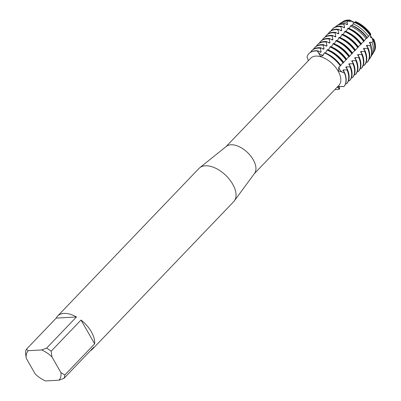<?xml version="1.0" encoding="UTF-8"?>
<svg xmlns="http://www.w3.org/2000/svg" width="401" height="401" viewBox="0 0 401 401"><rect width="100%" height="100%" fill="white"/><g stroke="black" fill="none" stroke-linecap="round" stroke-linejoin="round"><path stroke-width="0.6" d="M321.833 55.007A4.281 2.406 -136.2 0 0 323.492 54.972A4.281 2.406 43.8 0 1 317.717 51.398A4.281 2.406 -136.2 0 0 321.833 55.007M361.211 44.15L362.263 42.586L363.732 41.529L365.206 39.509L366.885 37.874L366.85 38.26L370.564 34.04L370.554 37.238L373.602 39.343A21.509 12.09 43.8 0 1 374.298 50.807A21.509 12.09 -136.2 0 0 373.602 39.348L370.554 37.238L370.684 33.864A4.281 2.406 -136.2 0 0 373.842 39.383L372.745 39.138L372.313 39.589L373.09 40.722L371.953 42.501L369.797 42.215L369.366 42.661L370.649 44.441L369.933 45.468L366.855 45.288L366.424 45.739L368.098 47.95L367.667 48.401L363.907 48.366L363.476 48.812L365.151 51.027L364.725 51.473L360.965 51.438L360.534 51.889L362.208 54.1L361.777 54.551L358.018 54.516L357.592 54.962L359.261 57.178L358.835 57.624L355.075 57.589L354.644 58.04L356.319 60.25L355.887 60.701L352.128 60.666L351.702 61.112L353.371 63.328L352.945 63.774L349.186 63.739L348.755 64.19L350.429 66.401L349.998 66.852L346.238 66.817L345.812 67.263L347.482 69.478L347.055 69.924L343.296 69.889L342.865 70.34L344.539 72.551L343.993 72.731A4.281 2.406 43.8 0 1 340.163 70.225A4.281 2.406 43.8 0 1 339.296 66.621A4.281 2.406 -136.2 0 0 339.667 69.488A4.281 2.406 -136.2 0 0 343.993 72.731L338.444 70.907L338.875 67.042L340.604 65.679A24.025 13.504 -136.2 0 0 324.534 52.636L322.825 55.704L320.419 56.275L317.557 51.042L317.717 51.398L317.767 50.822L320.695 52.341L321.126 51.894L320.284 48.195L320.715 47.744L323.642 49.268L324.073 48.817L323.231 45.118L323.657 44.671L326.584 46.19L327.015 45.744L326.173 42.045L326.604 41.594L329.532 43.118L329.963 42.666L329.121 38.967L329.547 38.521L332.474 40.04L332.905 39.594L332.063 35.895L332.494 35.443L335.421 36.967L335.848 36.516L335.01 32.817L335.437 32.371L338.364 33.89L338.795 33.443L337.953 29.744L338.384 29.293L341.311 30.817L341.737 30.366L340.9 26.666L341.326 26.22L344.253 27.739L344.685 27.293L343.868 24.306L344.925 23.559L347.201 24.667L347.627 24.215L346.925 22.18L348.745 20.957L350.143 21.589L350.574 21.143L350.213 20.356A21.509 12.09 -136.2 0 0 347.762 20.271A21.509 12.09 -136.2 0 0 343.617 21.428A21.509 12.09 43.8 0 1 347.762 20.271A21.509 12.09 43.8 0 1 350.213 20.356L350.133 20.13A4.281 2.406 -136.2 0 0 355.301 21.915M339.386 86.15L339.612 88.962L339.396 89.187L339.156 88.837A4.281 2.406 43.8 0 1 338.269 86.375A4.281 2.406 -136.2 0 0 339.156 88.837L337.331 86.987M337.617 86.686L343.943 86.526A24.025 13.504 -136.2 0 0 344.539 72.551M307.031 56.957A24.025 13.504 43.8 0 1 308.93 53.624A24.025 13.504 43.8 0 1 317.557 51.042A24.025 13.504 43.8 0 0 307.031 56.957L308.384 60.646M57.649 316.038A24.025 13.504 43.8 0 1 76.441 316.97L46.601 348.133L41.604 349.963L28.25 350.71A21.278 11.96 43.8 0 0 26.245 358.304L25.504 352.629A24.025 13.504 43.8 0 1 26.396 349.261L56.235 318.098A24.025 13.504 43.8 0 1 57.649 316.038L198.996 168.43A24.025 13.504 43.8 0 1 199.728 167.758L226.375 146.365A19.564 10.997 43.8 0 1 253.206 159.698A19.564 10.997 43.8 0 1 254.555 173.352L234.339 200.896A24.025 13.504 43.8 0 1 233.698 201.658L92.35 349.271A24.025 13.504 43.8 0 1 90.355 350.77M226.054 146.621L310.68 58.245A19.564 10.997 43.8 0 1 338.113 71.032A19.564 10.997 43.8 0 1 338.94 85.308L254.314 173.678M199.728 167.758A24.025 13.504 43.8 0 1 232.68 184.134A24.025 13.504 43.8 0 1 234.339 200.896M46.601 348.133A24.025 13.504 43.8 0 1 51.173 351.196L81.012 320.033A24.025 13.504 43.8 0 1 91.333 331.742A24.025 13.504 43.8 0 1 94.651 343.842L64.812 375.005A24.025 13.504 43.8 0 1 63.919 378.374L93.764 347.211A24.025 13.504 43.8 0 1 92.35 349.271M342.695 21.809A21.704 12.2 43.8 0 1 347.737 20.05A21.704 12.2 43.8 0 1 350.133 20.13M370.684 33.864A21.704 12.2 43.8 0 0 355.562 21.589L355.431 21.759A21.509 12.09 43.8 0 1 370.564 34.04A21.509 12.09 -136.2 0 0 355.431 21.759L354.659 22.561M354.544 22.531L350.213 20.356L354.544 22.531M324.319 52.857A24.025 13.504 43.8 0 1 340.389 65.904A24.025 13.504 43.8 0 0 324.319 52.857M339.396 89.187A24.025 13.504 43.8 0 1 334.99 89.428A24.025 13.504 43.8 0 0 339.396 89.187M344.324 72.776A24.025 13.504 43.8 0 1 343.727 86.751A24.025 13.504 43.8 0 0 344.324 72.776M373.842 39.383A21.704 12.2 43.8 0 1 373.958 51.744M26.245 358.304L35.258 374.043A21.278 11.96 43.8 0 0 45.569 380.95L58.927 380.203L63.919 378.374M64.812 375.005L60.927 372.609A21.278 11.96 43.8 0 1 58.927 380.203M60.927 372.609L51.914 356.87L51.173 351.196M41.604 349.963A21.278 11.96 43.8 0 1 51.914 356.87M81.012 320.033L94.651 343.842M56.235 318.098L76.441 316.97M28.25 350.71L26.396 349.261M320.715 47.744A24.025 13.504 -136.2 0 0 318.424 47.694A24.025 13.504 -136.2 0 0 312.093 50.32L311.662 50.772A24.025 13.504 43.8 0 1 317.993 48.14A24.025 13.504 43.8 0 1 320.284 48.195M313.507 49.163A24.025 13.504 43.8 0 1 314.605 47.694A24.025 13.504 43.8 0 1 320.935 45.067A24.025 13.504 43.8 0 1 323.231 45.118M323.657 44.671A24.025 13.504 -136.2 0 0 321.366 44.616A24.025 13.504 -136.2 0 0 315.036 47.248L314.605 47.694M316.454 46.085A24.025 13.504 43.8 0 1 317.552 44.621A24.025 13.504 43.8 0 1 323.883 41.99A24.025 13.504 43.8 0 1 326.173 42.045M326.604 41.594A24.025 13.504 -136.2 0 0 324.309 41.544A24.025 13.504 -136.2 0 0 317.983 44.17L317.552 44.621M319.397 43.007A24.025 13.504 43.8 0 1 320.494 41.544A24.025 13.504 43.8 0 1 326.825 38.917A24.025 13.504 43.8 0 1 329.121 38.967M329.547 38.521A24.025 13.504 -136.2 0 0 327.256 38.466A24.025 13.504 -136.2 0 0 320.925 41.097L320.494 41.544M322.344 39.935A24.025 13.504 43.8 0 1 323.442 38.471A24.025 13.504 43.8 0 1 329.772 35.839A24.025 13.504 43.8 0 1 332.063 35.895M332.494 35.443A24.025 13.504 -136.2 0 0 330.198 35.393A24.025 13.504 -136.2 0 0 323.873 38.02L323.442 38.471M325.286 36.857A24.025 13.504 43.8 0 1 326.384 35.393A24.025 13.504 43.8 0 1 332.715 32.767A24.025 13.504 43.8 0 1 335.01 32.817M335.437 32.371A24.025 13.504 -136.2 0 0 333.146 32.316A24.025 13.504 -136.2 0 0 326.815 34.947L326.384 35.393M328.234 33.784A24.025 13.504 43.8 0 1 329.331 32.321A24.025 13.504 43.8 0 1 335.662 29.689A24.025 13.504 43.8 0 1 337.953 29.744M338.384 29.293A24.025 13.504 -136.2 0 0 336.088 29.243A24.025 13.504 -136.2 0 0 329.762 31.869L329.331 32.321M331.176 30.707A24.025 13.504 43.8 0 1 332.274 29.243A24.025 13.504 43.8 0 1 338.604 26.616A24.025 13.504 43.8 0 1 340.9 26.666M341.326 26.22A24.025 13.504 -136.2 0 0 339.035 26.165A24.025 13.504 -136.2 0 0 332.705 28.797L332.274 29.243M335.286 27.012A23.398 13.153 43.8 0 1 336.675 25.799A23.398 13.153 43.8 0 1 341.632 24.255A23.398 13.153 43.8 0 1 343.868 24.306M344.925 23.559A23.108 12.987 -136.2 0 0 342.7 23.509A23.108 12.987 -136.2 0 0 337.807 25.032L336.675 25.799M338.93 24.396A22.576 12.692 43.8 0 1 339.898 23.609A22.576 12.692 43.8 0 1 344.68 22.125A22.576 12.692 43.8 0 1 346.925 22.18M348.74 20.962A22.1 12.421 -136.2 0 0 346.439 20.892A22.1 12.421 -136.2 0 0 341.762 22.351L339.898 23.609M310.564 52.235A24.025 13.504 43.8 0 1 311.662 50.772M342.148 86.31L342.128 86.335A24.025 13.504 43.8 0 1 340.033 86.631A24.025 13.504 43.8 0 1 339.361 86.651M317.767 50.822A24.025 13.504 -136.2 0 0 315.477 50.767A24.025 13.504 -136.2 0 0 309.146 53.398A24.025 13.504 -136.2 0 0 309.041 53.508M345.642 83.644L346.459 83.899L346.89 83.453A24.025 13.504 -136.2 0 0 347.482 69.478M348.584 80.566L349.406 80.827L349.832 80.375A24.025 13.504 -136.2 0 0 350.429 66.401M351.532 77.493L352.349 77.749L352.78 77.303A24.025 13.504 -136.2 0 0 353.371 63.328M354.474 74.416L355.296 74.676L355.722 74.225A24.025 13.504 -136.2 0 0 356.319 60.25M357.421 71.343L358.238 71.599L358.669 71.152A24.025 13.504 -136.2 0 0 359.261 57.178M360.364 68.265L361.186 68.526L361.612 68.075A24.025 13.504 -136.2 0 0 362.208 54.1M363.311 65.193L364.128 65.448L364.559 65.002A24.025 13.504 -136.2 0 0 365.151 51.027M366.253 62.115L367.07 62.376L367.501 61.924A24.025 13.504 -136.2 0 0 368.098 47.95M369.201 59.042L369.356 59.087A23.398 13.153 43.8 0 0 370.233 57.929A23.398 13.153 43.8 0 0 369.933 45.468M340.599 65.674L341.652 64.11L343.547 62.606A24.025 13.504 -136.2 0 0 327.477 49.559L325.467 53.047M343.542 62.601L347.537 57.96L349.436 56.456A24.025 13.504 -136.2 0 0 333.366 43.408L331.356 46.897M349.431 56.451L353.426 51.809L355.326 50.305A24.025 13.504 -136.2 0 0 339.256 37.258L337.246 40.747M355.321 50.3L359.316 45.659L361.216 44.155A24.025 13.504 -136.2 0 0 345.146 31.108L343.136 34.596M368.153 36.436L368.359 36.23A22.576 12.692 43.8 0 0 353.096 23.834L351.847 25.494M364.158 41.077A24.025 13.504 -136.2 0 0 348.093 28.03L346.078 31.524M358.273 47.228A24.025 13.504 -136.2 0 0 342.203 34.18L340.188 37.674M352.384 53.378A24.025 13.504 -136.2 0 0 336.314 40.331L334.299 43.824M346.494 59.528A24.025 13.504 -136.2 0 0 330.424 46.486L328.409 49.975M355.431 21.759L354.905 22.301A20.867 11.729 43.8 0 1 370.223 34.737M354.559 22.516L353.096 23.834M352.253 25.103L351.958 25.378A20.867 11.729 43.8 0 1 367.276 37.814M366.885 37.874A23.108 12.987 -136.2 0 0 351.391 25.293L350.449 26.07L349.306 28.175M343.296 69.889A20.867 11.729 43.8 0 1 344.203 72.185M325.587 53.102A20.867 11.729 43.8 0 1 340.775 65.488M319.361 51.744A20.867 11.729 43.8 0 1 321.126 51.894M347.055 69.924A24.025 13.504 43.8 0 1 346.459 83.899M327.051 50.01A24.025 13.504 43.8 0 1 343.116 63.052M346.238 66.817A20.867 11.729 43.8 0 1 347.146 69.112M328.529 50.03A20.867 11.729 43.8 0 1 343.722 62.416M349.998 66.852A24.025 13.504 43.8 0 1 349.406 80.827M329.993 46.932A24.025 13.504 43.8 0 1 346.063 59.98M349.186 63.739A20.867 11.729 43.8 0 1 350.093 66.035M331.477 46.952A20.867 11.729 43.8 0 1 346.664 59.338M352.945 63.774A24.025 13.504 43.8 0 1 352.349 77.749M332.94 43.859A24.025 13.504 43.8 0 1 349.005 56.902M352.128 60.666A20.867 11.729 43.8 0 1 353.035 62.962M334.419 43.879A20.867 11.729 43.8 0 1 349.607 56.265M355.887 60.701A24.025 13.504 43.8 0 1 355.296 74.676M335.883 40.782A24.025 13.504 43.8 0 1 351.953 53.829M355.075 57.589A20.867 11.729 43.8 0 1 355.983 59.884M337.366 40.802A20.867 11.729 43.8 0 1 352.554 53.188M358.835 57.624A24.025 13.504 43.8 0 1 358.238 71.599M338.83 37.704A24.025 13.504 43.8 0 1 354.895 50.752M358.018 54.516A20.867 11.729 43.8 0 1 358.925 56.812M340.309 37.729A20.867 11.729 43.8 0 1 355.497 50.115M361.777 54.551A24.025 13.504 43.8 0 1 361.186 68.526M341.772 34.631A24.025 13.504 43.8 0 1 357.842 47.679M360.965 51.438A20.867 11.729 43.8 0 1 361.872 53.734M343.256 34.651A20.867 11.729 43.8 0 1 358.444 47.037M364.725 51.473A24.025 13.504 43.8 0 1 364.128 65.448M344.715 31.554A24.025 13.504 43.8 0 1 360.785 44.601M372.745 39.138A20.867 11.729 43.8 0 1 374.484 45.318M363.907 48.366A20.867 11.729 43.8 0 1 364.815 50.661M346.198 31.579A20.867 11.729 43.8 0 1 361.386 43.965M371.953 42.501A22.576 12.692 43.8 0 1 372.278 54.616L373.456 52.701A22.1 12.421 -136.2 0 0 373.09 40.722M369.707 34.817A22.1 12.421 -136.2 0 0 354.559 22.521M367.667 48.401A24.025 13.504 43.8 0 1 367.07 62.376M347.662 28.481A24.025 13.504 43.8 0 1 363.732 41.529M372.278 54.616A22.576 12.692 43.8 0 1 371.537 55.614M369.797 42.215A20.867 11.729 43.8 0 1 370.825 44.877M370.233 57.929L370.95 56.767A23.108 12.987 -136.2 0 0 370.649 44.441M350.449 26.07A23.398 13.153 43.8 0 1 366.103 38.782M366.855 45.288A20.867 11.729 43.8 0 1 367.762 47.584M349.146 28.501A20.867 11.729 43.8 0 1 364.334 40.887M348.81 20.992A20.867 11.729 43.8 0 1 350.574 21.143M345.862 24.065A20.867 11.729 43.8 0 1 347.627 24.215M342.92 27.143A20.867 11.729 43.8 0 1 344.685 27.293M339.973 30.215A20.867 11.729 43.8 0 1 341.737 30.366M337.03 33.293A20.867 11.729 43.8 0 1 338.795 33.443M334.083 36.366A20.867 11.729 43.8 0 1 335.848 36.516M331.141 39.443A20.867 11.729 43.8 0 1 332.905 39.594M328.193 42.516A20.867 11.729 43.8 0 1 329.963 42.666M325.251 45.594A20.867 11.729 43.8 0 1 327.015 45.744M322.309 48.666A20.867 11.729 43.8 0 1 324.073 48.817M344.354 72.35L343.993 72.731A10.431 4.01 -29.8 0 0 343.847 72.882M339.517 88.461L339.156 88.837A10.431 8.506 60.7 0 0 339.015 88.992M318.078 51.022L317.717 51.398A10.431 6.025 -75 0 1 317.567 51.549M367.191 48.506L367.912 47.749M364.243 51.579L364.965 50.827M361.301 54.656L362.023 53.899M358.354 57.729L359.075 56.977M355.411 60.807L356.133 60.05M352.464 63.879L353.186 63.127M349.522 66.957L350.243 66.2M346.574 70.03L347.296 69.278M320.299 48.701L321.021 47.945M323.246 45.624L323.968 44.872M326.188 42.551L326.91 41.794M329.136 39.473L329.858 38.722M332.078 36.401L332.8 35.644M335.02 33.323L335.747 32.571M337.968 30.25L338.69 29.494M340.91 27.173L341.632 26.421"/></g></svg>
